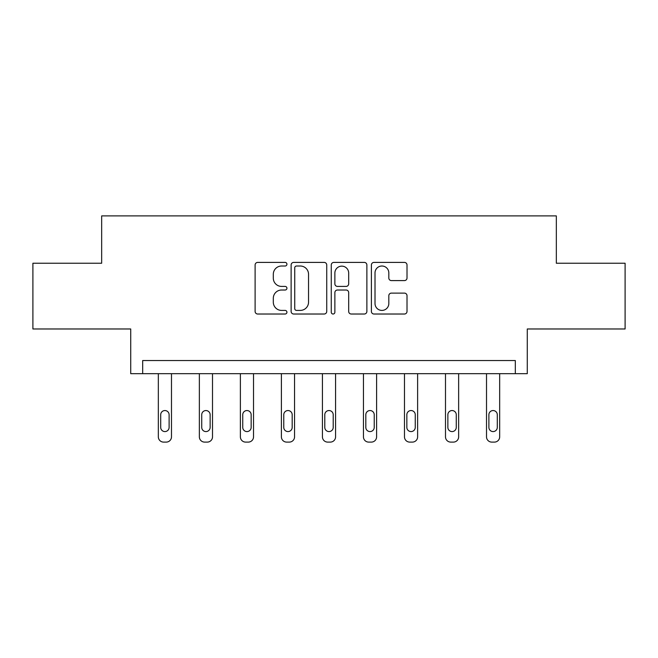<?xml version="1.0" encoding="UTF-8"?>
<svg xmlns="http://www.w3.org/2000/svg" width="658" height="658" viewBox="0 0 658 658"><rect width="100%" height="100%" fill="white"/><g stroke="black" fill="none" stroke-linecap="round" stroke-linejoin="round"><path stroke-width="0.99" d="M286.929 264.212A1.81 1.81 0 0 0 285.12 262.402L257.697 262.402A2.583 2.583 0 0 0 255.115 264.985L255.115 311.448A2.583 2.583 0 0 0 257.697 314.022L285.12 314.022A1.81 1.81 0 0 0 286.929 312.221A1.81 1.81 0 0 0 285.12 310.411L281.575 310.411A8.258 8.258 0 0 1 273.309 302.154L273.309 298.28A8.258 8.258 0 0 1 281.575 290.022L285.12 290.022A1.81 1.81 0 0 0 286.929 288.212A1.81 1.81 0 0 0 285.12 286.411L281.575 286.411A8.258 8.258 0 0 1 273.309 278.145L273.309 274.279A8.258 8.258 0 0 1 281.575 266.013L285.12 266.013A1.81 1.81 0 0 0 286.929 264.212M32.9 263.233L32.9 328.975L130.72 328.975L130.72 373.678L527.28 373.678L527.28 328.975L625.1 328.975L625.1 263.233L556.331 263.233L556.331 215.898L101.669 215.898L101.669 263.233L32.9 263.233M404.431 280.596A2.583 2.583 0 0 0 407.014 278.021L407.014 264.985A2.583 2.583 0 0 0 404.431 262.402L373.974 262.402A2.583 2.583 0 0 0 371.4 264.985L371.4 311.448A2.583 2.583 0 0 0 373.974 314.022L404.431 314.022A2.583 2.583 0 0 0 407.014 311.448L407.014 295.697A2.583 2.583 0 0 0 404.431 293.114L391.403 293.114A2.583 2.583 0 0 0 388.82 295.697L388.82 303.511A6.901 6.901 0 0 1 381.911 310.411A6.901 6.901 0 0 1 375.011 303.511L375.011 272.922A6.901 6.901 0 0 1 381.911 266.013A6.901 6.901 0 0 1 388.82 272.922L388.82 278.021A2.583 2.583 0 0 0 391.403 280.596L404.431 280.596M515.313 373.678L515.313 360.526L142.687 360.526L142.687 373.678M326.738 264.985A2.583 2.583 0 0 0 324.164 262.402L293.698 262.402A2.583 2.583 0 0 0 291.124 264.985L291.124 311.448A2.583 2.583 0 0 0 293.698 314.022L324.164 314.022A2.583 2.583 0 0 0 326.738 311.448L326.738 264.985M333.836 262.402L364.302 262.402A2.583 2.583 0 0 1 366.876 264.985L366.876 311.448A2.583 2.583 0 0 1 364.302 314.022L351.265 314.022A2.583 2.583 0 0 1 348.682 311.448L348.682 292.604A2.583 2.583 0 0 0 346.1 290.022L337.455 290.022A2.583 2.583 0 0 0 334.873 292.604L334.873 312.221A1.81 1.81 0 0 1 333.063 314.022A1.81 1.81 0 0 1 331.262 312.221L331.262 264.985A2.583 2.583 0 0 1 333.836 262.402M296.544 266.013A1.81 1.81 0 0 0 294.735 267.822L294.735 308.602A1.81 1.81 0 0 0 296.544 310.411L300.287 310.411A8.258 8.258 0 0 0 308.544 302.154L308.544 274.279A8.258 8.258 0 0 0 300.287 266.013L296.544 266.013M348.682 273.054A6.901 6.901 0 0 0 341.773 266.145A6.901 6.901 0 0 0 334.873 273.054L334.873 283.828A2.583 2.583 0 0 0 337.455 286.411L346.1 286.411A2.583 2.583 0 0 0 348.682 283.828L348.682 273.054M171.483 373.678L171.483 436.846A5.256 5.256 0 0 1 166.227 442.102L163.595 442.102A5.256 5.256 0 0 1 158.331 436.846L158.331 373.678M169.114 427.379L169.114 414.754A4.211 4.211 0 0 0 164.911 410.543A4.211 4.211 0 0 0 160.7 414.754L160.7 427.379A4.211 4.211 0 0 0 164.911 431.582A4.211 4.211 0 0 0 169.114 427.379M212.509 373.678L212.509 436.846A5.256 5.256 0 0 1 207.245 442.102L204.613 442.102A5.256 5.256 0 0 1 199.358 436.846L199.358 373.678M210.141 427.379L210.141 414.754A4.211 4.211 0 0 0 205.929 410.543A4.211 4.211 0 0 0 201.726 414.754L201.726 427.379A4.211 4.211 0 0 0 205.929 431.582A4.211 4.211 0 0 0 210.141 427.379M253.527 373.678L253.527 436.846A5.256 5.256 0 0 1 248.272 442.102L245.64 442.102A5.256 5.256 0 0 1 240.384 436.846L240.384 373.678M251.159 427.379L251.159 414.754A4.211 4.211 0 0 0 246.956 410.543A4.211 4.211 0 0 0 242.744 414.754L242.744 427.379A4.211 4.211 0 0 0 246.956 431.582A4.211 4.211 0 0 0 251.159 427.379M294.554 373.678L294.554 436.846A5.256 5.256 0 0 1 289.29 442.102L286.666 442.102A5.256 5.256 0 0 1 281.402 436.846L281.402 373.678M292.185 427.379L292.185 414.754A4.211 4.211 0 0 0 287.974 410.543A4.211 4.211 0 0 0 283.771 414.754L283.771 427.379A4.211 4.211 0 0 0 287.974 431.582A4.211 4.211 0 0 0 292.185 427.379M335.572 373.678L335.572 436.846A5.256 5.256 0 0 1 330.316 442.102L327.684 442.102A5.256 5.256 0 0 1 322.428 436.846L322.428 373.678M333.211 427.379L333.211 414.754A4.211 4.211 0 0 0 329 410.543A4.211 4.211 0 0 0 324.789 414.754L324.789 427.379A4.211 4.211 0 0 0 329 431.582A4.211 4.211 0 0 0 333.211 427.379M376.598 373.678L376.598 436.846A5.256 5.256 0 0 1 371.334 442.102L368.71 442.102A5.256 5.256 0 0 1 363.446 436.846L363.446 373.678M374.229 427.379L374.229 414.754A4.211 4.211 0 0 0 370.026 410.543A4.211 4.211 0 0 0 365.815 414.754L365.815 427.379A4.211 4.211 0 0 0 370.026 431.582A4.211 4.211 0 0 0 374.229 427.379M417.616 373.678L417.616 436.846A5.256 5.256 0 0 1 412.36 442.102L409.728 442.102A5.256 5.256 0 0 1 404.473 436.846L404.473 373.678M415.256 427.379L415.256 414.754A4.211 4.211 0 0 0 411.044 410.543A4.211 4.211 0 0 0 406.841 414.754L406.841 427.379A4.211 4.211 0 0 0 411.044 431.582A4.211 4.211 0 0 0 415.256 427.379M458.642 373.678L458.642 436.846A5.256 5.256 0 0 1 453.387 442.102L450.755 442.102A5.256 5.256 0 0 1 445.491 436.846L445.491 373.678M456.274 427.379L456.274 414.754A4.211 4.211 0 0 0 452.071 410.543A4.211 4.211 0 0 0 447.859 414.754L447.859 427.379A4.211 4.211 0 0 0 452.071 431.582A4.211 4.211 0 0 0 456.274 427.379M499.669 373.678L499.669 436.846A5.256 5.256 0 0 1 494.405 442.102L491.773 442.102A5.256 5.256 0 0 1 486.517 436.846L486.517 373.678M497.3 427.379L497.3 414.754A4.211 4.211 0 0 0 493.089 410.543A4.211 4.211 0 0 0 488.886 414.754L488.886 427.379A4.211 4.211 0 0 0 493.089 431.582A4.211 4.211 0 0 0 497.3 427.379"/></g></svg>
